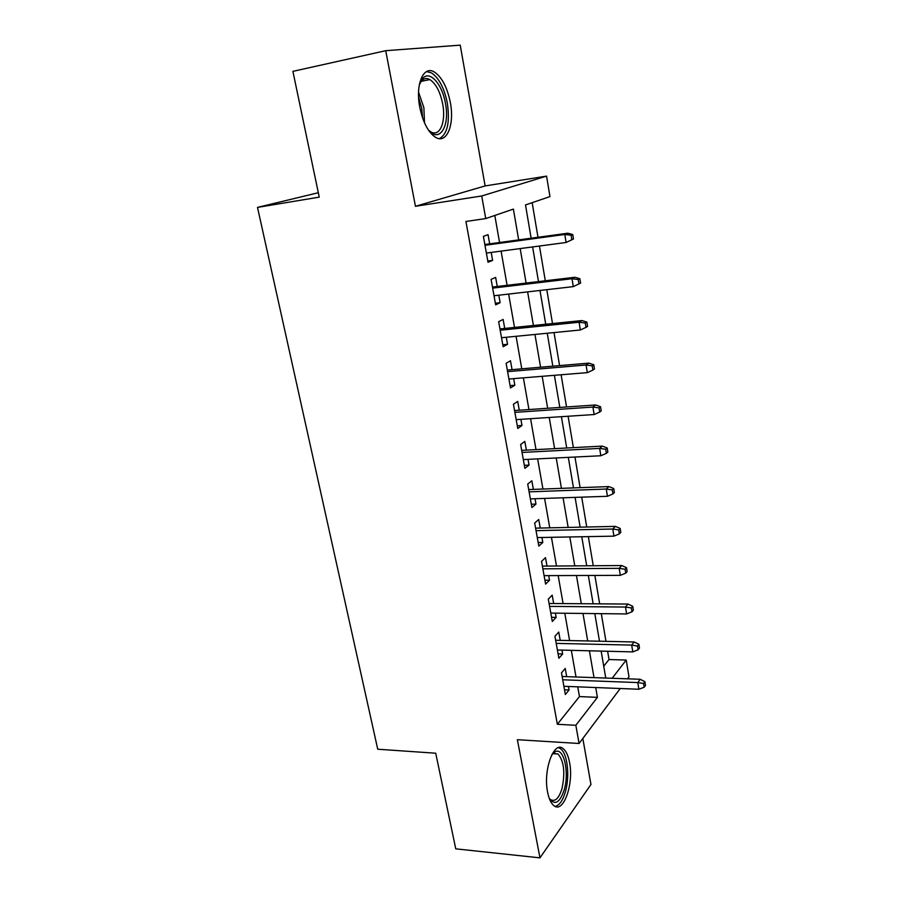 <?xml version="1.0" encoding="UTF-8"?>
<svg xmlns="http://www.w3.org/2000/svg" width="903" height="903" viewBox="0 0 903 903"><rect width="100%" height="100%" fill="white"/><g stroke="black" fill="none" stroke-linecap="round" stroke-linejoin="round"><path stroke-width="1.35" d="M569.556 762.516C568.269 755.642 566.136 751.025 563.179 748.643C554.047 740.234 542.963 770.022 547.59 792.089C548.9 798.783 550.988 803.298 553.844 805.611C563.404 813.998 573.992 783.838 569.556 762.516M450.337 102.536C447.245 87.32 441.928 77.161 434.388 72.037C423.518 65.027 415.154 84.408 419.782 107.322C422.976 122.379 428.214 132.369 435.472 137.279C446.714 144.469 454.728 124.896 450.337 102.536M603.723 666.177L609.028 659.54L626.219 660.037L628.985 676.844L627.506 678.819M318.319 192.723L257.502 207.397L377.736 749.219L435.72 753.215L455.755 848.843L539.96 857.85L590.957 784.47L582.819 738.485M415.448 206.29L485.125 185.928L460.225 45.15L385.716 50.692L415.448 206.29L481.717 195.974L546.575 176.119L549.95 196.583L525.501 204.947L531.133 238.2M485.125 185.928L546.575 176.119M609.028 659.54L607.629 651.255M605.969 641.356L601.308 613.656M599.66 603.859L594.874 575.448M593.248 565.741L588.35 536.619M586.736 527.013L581.713 497.158M580.11 487.654L574.963 457.031M573.382 447.64L568.1 416.238M566.531 406.971L561.113 374.768M559.578 365.613L554.024 332.586M552.501 323.556L546.8 289.671M545.299 280.777L539.452 246.022M537.985 237.263L532.16 202.667M257.502 207.397L319.244 197.136L292.899 71.36L385.716 50.692M566.678 676.652L565.222 668.446L561.485 672.837L565.357 694.509L569.059 689.994L568.427 686.472M560.221 640.374L558.754 632.089L554.939 636.265L558.878 658.276L562.648 653.975L561.959 650.092M553.674 603.52L552.184 595.145L548.29 599.118L552.297 621.478L556.135 617.381L555.379 613.148M547.004 566.079L545.502 557.625L541.54 561.384L545.604 584.094L549.521 580.211L548.708 575.617M540.242 528.052L538.719 519.507L534.678 523.04L538.809 546.112L542.805 542.455L541.924 537.477M533.368 489.403L531.833 480.78L527.713 484.076L531.912 507.52L535.976 504.088L535.027 498.727M526.381 450.134L524.824 441.42L520.625 444.468L524.891 468.307L529.045 465.113L528.018 459.345M519.27 410.222L517.712 401.417L513.423 404.217L517.758 428.451L521.99 425.494L520.896 419.319M512.057 369.654L510.477 360.76L506.109 363.299L510.511 387.929L514.834 385.231L513.649 378.639M504.721 328.421L503.118 319.425L498.659 321.694L503.14 346.741L507.542 344.303L506.29 337.27M497.26 286.488L495.645 277.39L491.097 279.388L495.645 304.864L500.138 302.697L498.806 295.202M518.683 239.893L513.378 209.101L485.735 218.56L465.925 221.472L557.343 724.285L579.455 696.574L577.751 686.833M576.012 676.99L571.328 650.329M569.601 640.577L564.804 613.25M563.1 603.588L558.167 575.583M556.485 566.012L551.44 537.308M549.769 527.837L544.588 498.411M542.94 489.042L537.635 458.871M536.01 449.626L530.569 418.687M528.955 409.556L523.379 377.838M521.787 368.83L516.076 336.311M514.507 327.417L508.637 294.073M507.102 285.314L501.086 251.113M499.562 242.501L494.81 215.456M489.674 243.844L488.038 234.656L483.398 236.372L488.026 262.265L492.609 260.391L491.198 252.422M620.248 688.515L579.083 743.485L517.374 739.704L539.96 857.85M579.083 743.485L575.843 725.29L597.414 697.353L595.72 687.544M557.343 724.285L575.843 725.29M485.735 218.56L481.717 195.974M612.144 678.277L626.219 660.037M532.612 246.937L538.493 281.589M539.994 290.461L545.728 324.245M547.252 333.241L552.839 366.189M554.386 375.309L559.837 407.434M561.406 416.678L566.723 448.001M568.303 457.358L573.484 487.902M575.098 497.384L580.144 527.16M581.769 536.743L586.702 565.797M588.338 575.471L593.147 603.802M594.806 613.588L599.49 641.22M601.161 651.086L605.744 678.04M594.016 677.622L589.399 650.792M587.706 640.961L582.977 613.453M581.295 603.723L576.441 575.516M574.782 565.876L569.804 536.969M568.168 527.431L563.066 497.779M561.44 488.354L556.214 457.956M554.611 448.644L549.238 417.468M547.658 408.269L542.161 376.314M540.592 367.228L534.948 334.449M533.413 325.498L527.623 291.883M526.11 283.057L520.173 248.585M579.455 696.574L597.414 697.353M487.801 261.012L492.609 260.391M495.363 303.227L500.138 302.697M502.79 344.754L507.542 344.303M510.093 385.604L514.834 385.231M517.284 425.787L521.99 425.494M524.361 465.327L529.045 465.113M531.325 504.235L535.976 504.088M538.165 542.534L542.805 542.455M544.915 580.223L549.521 580.211M551.552 617.325L556.135 617.381M558.088 653.851L562.648 653.975M564.522 689.813L569.059 689.994M573.484 238.99L572.762 234.543L571.102 235.243L571.825 239.713L573.484 238.99L566.102 242.489L486.378 253.066M571.825 239.713L566.102 242.489L564.804 234.464L567.818 233.211L484.855 244.499M571.102 235.243L564.804 234.464L484.99 245.3M572.762 234.543L567.818 233.211M419.274 84.927L422.909 78.132C430.065 70.22 442.323 84.476 445.45 103.416C450.179 126.691 439.027 143.995 427.875 129.242M428.993 130.54L430.731 131.77C439.75 137.482 446.229 121.849 442.673 103.924C440.19 91.767 435.912 83.663 429.862 79.588C426.826 77.929 424.128 78.256 421.769 80.559L419.827 83.279M439.389 138.644C447.425 134.118 450.066 122.277 447.335 103.123C444.253 88.031 438.96 77.94 431.442 72.861L426.509 71.585M551.902 754.536L555.21 751.68C563.72 747.086 569.533 771.873 564.296 789.549C559.905 802.812 554.894 805.781 549.295 798.455M549.272 798.399L550.446 799.539C555.074 802.146 558.934 798.466 562.016 788.488C565.312 772.55 563.957 761.048 557.986 753.982L553.584 753.429L551.868 754.581M555.097 806.379C559.431 805.442 562.896 800.453 565.492 791.412C569.996 775.711 567.411 753.35 560.47 748.655L558.528 747.661M578.259 279.535L578.97 283.914L580.595 283.079L579.884 278.711L578.259 279.535L572.017 278.734L573.292 286.623L494.02 295.755M492.654 288.125L572.017 278.734L574.963 277.255L492.462 287.052M579.884 278.711L574.963 277.255M573.292 286.623L578.97 283.914M585.302 323.06L585.991 327.371L587.582 326.412L586.894 322.111L585.302 323.06L579.094 322.247L580.358 329.99L501.526 337.733M500.194 330.227L579.094 322.247L581.995 320.554L499.946 328.906M586.894 322.111L581.995 320.554M580.358 329.99L585.991 327.371M592.221 365.839L592.899 370.083L594.456 369.011L593.779 364.778L592.221 365.839L586.07 365.004L587.311 372.634L508.92 379.023M507.599 371.641L586.07 365.004L588.891 363.119L507.317 370.061M593.779 364.778L588.891 363.119M587.311 372.634L592.899 370.083M599.016 407.896L599.694 412.061L601.217 410.888L600.54 406.734L599.016 407.896L592.91 407.05L594.129 414.545L516.189 419.635M514.879 412.366L592.91 407.05L595.687 404.962L514.563 410.549M600.54 406.734L595.687 404.962M594.129 414.545L599.694 412.061M605.699 449.254L606.365 453.351L607.854 452.064L607.2 447.978L605.699 449.254L599.648 448.396L600.845 455.755L523.334 459.582M522.058 452.437L599.648 448.396L602.357 446.105L521.686 450.383M607.2 447.978L602.357 446.105M600.845 455.755L606.365 453.351M612.279 489.911L612.934 493.941L614.39 492.564L613.747 488.546L612.279 489.911L606.274 489.042L607.448 496.289L530.366 498.885M529.102 491.853L606.274 489.042L608.927 486.582L528.695 489.573M613.747 488.546L608.927 486.582M607.448 496.289L612.934 493.941M618.747 529.914L619.379 533.876L620.812 532.386L620.18 528.436L618.747 529.914L612.787 529.023L613.938 536.145L537.285 537.567M536.043 530.648L612.787 529.023L615.383 526.381L535.603 528.153M620.18 528.436L615.383 526.381M613.938 536.145L619.379 533.876M625.102 569.251L625.734 573.145L627.134 571.576L626.513 567.682L625.102 569.251L619.187 568.348L620.327 575.358L544.091 575.629M542.872 568.822L619.187 568.348L621.738 565.538L542.387 566.113M626.513 567.682L621.738 565.538M620.327 575.358L625.734 573.145M631.366 607.956L631.987 611.794L633.353 610.123L632.743 606.297L631.366 607.956L625.486 607.042L626.614 613.938L550.796 613.092M549.6 606.398L625.486 607.042L627.991 604.062L549.08 603.486M632.743 606.297L627.991 604.062M626.614 613.938L631.987 611.794M637.518 646.029L638.128 649.81L639.471 648.049L638.872 644.279L637.518 646.029L631.694 645.103L632.8 651.898L557.399 649.979M556.214 643.387L631.694 645.103L634.143 641.965L555.661 640.272M638.872 644.279L634.143 641.965M632.8 651.898L638.128 649.81M643.579 683.503L644.178 687.217L645.498 685.377L644.9 681.663L643.579 683.503L637.789 682.566L638.884 689.249L563.89 686.291M562.727 679.79L637.789 682.566L640.193 679.27L562.14 676.494M644.9 681.663L640.193 679.27M638.884 689.249L644.178 687.217M418.552 92.174L423.868 107.604L424.523 122.898M422.627 118.09L421.701 108.01L418.597 97.4M421.769 80.559L422.909 78.132M421.024 81.417L429.862 79.588M553.584 753.429L555.21 751.68M553.133 753.666L557.986 753.982"/></g></svg>
